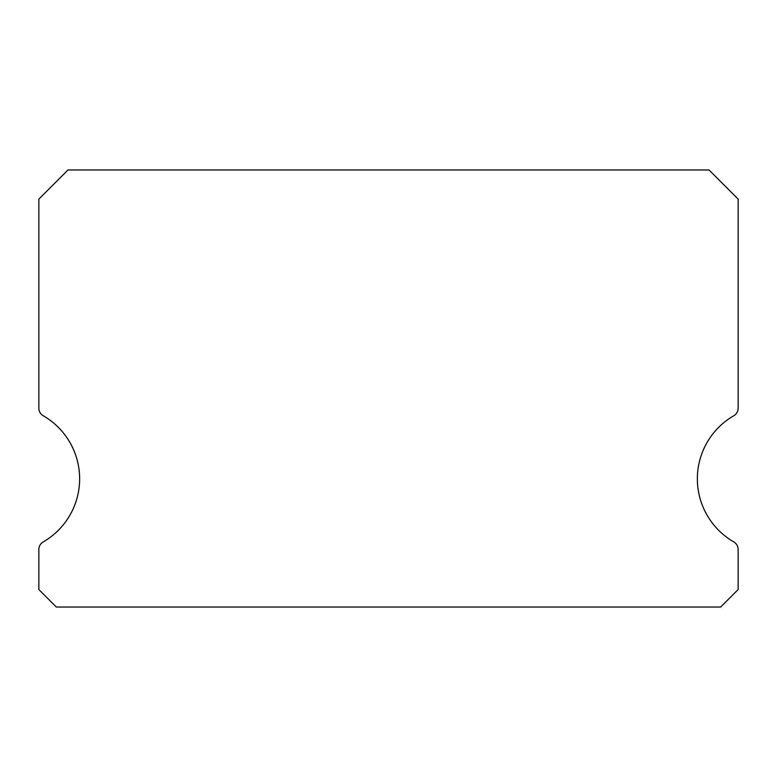 <?xml version="1.0" encoding="UTF-8"?>
<svg xmlns="http://www.w3.org/2000/svg" width="777" height="777" viewBox="0 0 777 777"><rect width="100%" height="100%" fill="white"/><g stroke="black" fill="none" stroke-linecap="round" stroke-linejoin="round"><path stroke-width="1.17" d="M733.779 541.909A72.844 72.844 0 0 1 733.779 415.744A8.741 8.741 0 0 0 738.15 408.168L738.15 199.106L709.012 169.969L67.987 169.969L38.85 199.106L38.85 408.168A8.741 8.741 0 0 0 43.221 415.744A72.844 72.844 0 0 1 43.221 541.909A8.741 8.741 0 0 0 38.85 549.485L38.85 589.549L56.332 607.031L720.667 607.031L738.15 589.549L738.15 549.485A8.741 8.741 0 0 0 733.779 541.909"/></g></svg>
